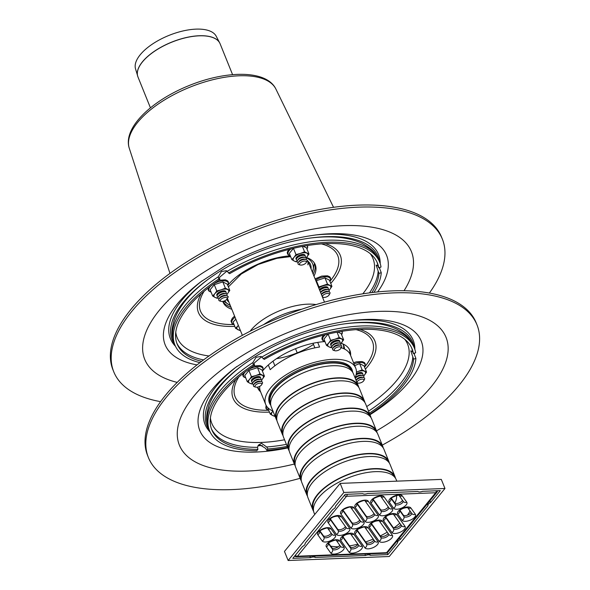<?xml version="1.0" encoding="UTF-8"?>
<svg xmlns="http://www.w3.org/2000/svg" width="590" height="590" viewBox="0 0 590 590"><rect width="100%" height="100%" fill="white"/><g stroke="black" fill="none" stroke-linecap="round" stroke-linejoin="round"><path stroke-width="0.89" d="M300.31 264.999L299.019 264.637A4.853 2.154 -22 0 1 298.223 262.661A4.853 2.154 -22 0 1 301.733 260.072A4.853 2.154 -22 0 1 306.048 259.504A4.853 2.154 -22 0 1 306.844 261.473L306.173 262.631A3.643 1.615 -22 0 1 305.945 262.956A3.643 1.615 -22 0 1 300.31 264.999A3.643 1.615 -22 0 1 302.338 261.577A3.643 1.615 -22 0 1 306.173 262.631M298.223 262.661L298.894 261.503A3.643 1.615 -22 0 1 301.527 259.563A3.643 1.615 -22 0 1 304.764 259.135L306.048 259.504M298.245 262.624L298.208 262.616A4.853 2.154 -22 0 1 297.412 260.647A4.853 2.154 -22 0 1 300.915 258.059A4.853 2.154 -22 0 1 305.237 257.483A4.853 2.154 -22 0 1 306.033 259.453L306.011 259.489M297.412 260.647L298.083 259.489A3.643 1.615 -22 0 1 300.708 257.542A3.643 1.615 -22 0 1 303.946 257.115L305.237 257.483M297.426 260.61L297.389 260.596A4.853 2.154 -22 0 1 296.593 258.627A4.853 2.154 -22 0 1 300.104 256.038A4.853 2.154 -22 0 1 304.418 255.463A4.853 2.154 -22 0 1 305.214 257.439L305.2 257.469M296.593 258.627L297.264 257.469A3.643 1.615 -22 0 1 299.897 255.529A3.643 1.615 -22 0 1 303.135 255.101L304.418 255.463M321.439 294.587A4.853 2.154 -22 0 1 328.984 291.836A4.853 2.154 -22 0 1 329.781 293.805L329.109 294.963A3.643 1.615 -22 0 1 328.881 295.295A3.643 1.615 -22 0 1 323.239 297.338A3.643 1.615 -22 0 1 325.274 293.916A3.643 1.615 -22 0 1 329.109 294.963M321.425 294.543L321.83 293.842A3.643 1.615 -22 0 1 324.456 291.895A3.643 1.615 -22 0 1 327.693 291.467L328.984 291.836M320.628 292.566A4.853 2.154 -22 0 1 328.165 289.815A4.853 2.154 -22 0 1 328.962 291.792L328.947 291.821M320.606 292.522L321.012 291.821A3.643 1.615 -22 0 1 323.644 289.882A3.643 1.615 -22 0 1 326.882 289.447L328.165 289.815M319.81 290.553A4.853 2.154 -22 0 1 327.354 287.802A4.853 2.154 -22 0 1 328.151 289.771L328.129 289.808M319.787 290.509L320.2 289.801A3.643 1.615 -22 0 1 322.826 287.861A3.643 1.615 -22 0 1 326.064 287.433L327.354 287.802M221.11 301.372L219.827 301.003A4.853 2.154 -22 0 1 219.03 299.034A4.853 2.154 -22 0 1 222.533 296.445A4.853 2.154 -22 0 1 226.855 295.87A4.853 2.154 -22 0 1 227.652 297.839L226.98 298.997A3.643 1.615 -22 0 1 226.752 299.329A3.643 1.615 -22 0 1 221.11 301.372A3.643 1.615 -22 0 1 223.145 297.95A3.643 1.615 -22 0 1 226.98 298.997M219.03 299.034L219.701 297.876A3.643 1.615 -22 0 1 222.327 295.929A3.643 1.615 -22 0 1 225.572 295.502L226.855 295.87M219.052 298.997L219.008 298.983A4.853 2.154 -22 0 1 218.212 297.013A4.853 2.154 -22 0 1 221.722 294.425A4.853 2.154 -22 0 1 226.044 293.85A4.853 2.154 -22 0 1 226.84 295.826L226.818 295.856M218.212 297.013L218.883 295.856A3.643 1.615 -22 0 1 221.516 293.916A3.643 1.615 -22 0 1 224.753 293.488L226.044 293.85M218.234 296.977L218.197 296.969A4.853 2.154 -22 0 1 217.4 294.993A4.853 2.154 -22 0 1 220.903 292.404A4.853 2.154 -22 0 1 225.225 291.836A4.853 2.154 -22 0 1 226.022 293.805L226 293.842M217.4 294.993L218.071 293.842A3.643 1.615 -22 0 1 220.697 291.895A3.643 1.615 -22 0 1 223.942 291.467L225.225 291.836M175.51 346.308A112.262 49.737 -22 0 1 181.853 300.229A112.262 49.737 -22 0 1 202.2 280.759M315.436 234.997A112.262 49.737 -22 0 1 380.203 263.612M379.901 267.395A112.262 49.737 -22 0 1 379.717 268.524M174.684 344.42A111.038 49.199 -22 0 1 183.564 301.933A111.038 49.199 -22 0 1 205.209 281.496A111.038 49.199 -22 0 1 313.814 237.623A111.038 49.199 -22 0 1 379.481 261.68M379.68 267.462A111.038 49.199 -22 0 1 379.606 268.28M226.951 271.061L219.436 277.418L219.856 279.697L218.669 279.085L218.248 276.813L221.398 271.577L226.339 270.677L229.635 273.664A108.014 47.856 -22 0 1 377.438 263.096A108.014 47.856 -22 0 1 378.736 267.772L381.022 267.027A110.441 48.933 -22 0 0 379.687 262.189L378.869 260.175A110.441 48.933 -22 0 0 227.216 271.282M379.281 267.594L381.251 272.669L378.964 273.406L376.125 265.094L377.954 265.979L378.736 267.772M381.251 272.669A110.441 48.933 -22 0 1 373.964 292.33M228.455 273.059A110.441 48.933 -22 0 1 379.687 262.189M378.964 273.406A108.014 47.856 -22 0 1 371.833 292.581M199.944 362.636A110.441 48.933 -22 0 1 174.891 344.929A110.441 48.933 -22 0 1 218.669 279.085M231.015 307.272A49.759 22.044 -22 0 1 222.873 301.379M314.809 263.76A49.759 22.044 -22 0 1 313.157 274.084M231.826 309.293A49.759 22.044 -22 0 1 223.005 302.028A49.759 22.044 -22 0 1 222.777 301.394M227.836 285.317A49.759 22.044 -22 0 1 290.317 255.839M306.483 257.491A49.759 22.044 -22 0 1 315.274 264.748A49.759 22.044 -22 0 1 313.969 276.105M201.655 361.338A108.014 47.856 -22 0 1 177.14 344.022A108.014 47.856 -22 0 1 219.856 279.697M327.494 284.115L318.917 286.895L316.395 280.656L324.972 277.875L329.412 280.139L331.934 286.379L327.494 284.115L324.972 277.875M328.984 290.295L329.972 289.181A7.891 3.496 158 0 0 329.825 285.516A7.891 3.496 158 0 0 323.313 285.774A7.891 3.496 158 0 0 318.792 288.023M328.932 290.228A7.891 3.496 158 0 0 329.972 289.181L331.934 286.379M328.025 288.134A4.853 2.154 158 0 0 326.978 286.873A4.853 2.154 158 0 0 319.433 289.624M306.055 257.955L308.998 254.047L304.558 251.775L300.384 253.442A7.891 3.496 158 0 0 294.019 257.358L291.844 259.615L289.321 253.376L293.459 248.324L297.692 247.365M303.127 246.288L306.476 247.807L308.998 254.047M291.844 259.615L294.174 261.023A7.891 3.496 158 0 1 294.019 257.358L295.981 254.563L293.459 248.324M305.996 257.896A7.891 3.496 158 0 0 307.036 256.849A7.891 3.496 158 0 0 306.889 253.184A7.891 3.496 158 0 0 300.384 253.442L295.981 254.563M304.558 251.775L302.397 246.428M297.146 261.473A7.891 3.496 158 0 1 294.174 261.023L296.283 261.886M305.096 255.802A4.853 2.154 158 0 0 304.042 254.541A4.853 2.154 158 0 0 299.727 255.109A4.853 2.154 158 0 0 296.217 257.697A4.853 2.154 158 0 0 296.342 259.334M238.345 325.429A7.891 3.496 158 0 0 237.763 326.064L235.58 328.32L233.057 322.081L235.83 319.197M235.58 328.32L240.019 330.592M237.763 326.064A7.891 3.496 158 0 0 237.91 329.729A7.891 3.496 158 0 0 240.278 330.194M225.365 288.149L221.184 289.808A7.891 3.496 158 0 0 214.826 293.731L212.651 295.988L210.129 289.749L214.266 284.69L222.843 281.909L227.283 284.181L229.805 290.413L225.365 288.149L222.843 281.909M212.651 295.988L214.974 297.389A7.891 3.496 158 0 1 214.826 293.731L216.788 290.929L214.266 284.69M226.862 294.329L227.843 293.215A7.891 3.496 158 0 0 227.696 289.55A7.891 3.496 158 0 0 221.184 289.808L216.788 290.929M226.803 294.263A7.891 3.496 158 0 0 227.843 293.215L229.805 290.413M217.953 297.839A7.891 3.496 158 0 1 214.974 297.389L217.083 298.26M225.904 292.168A4.853 2.154 158 0 0 224.849 290.907A4.853 2.154 158 0 0 220.527 291.482A4.853 2.154 158 0 0 217.024 294.071A4.853 2.154 158 0 0 217.15 295.708M261.886 379.658L261.938 379.776A48.542 21.506 158 0 0 261.658 380.314M314.876 347.857L313.024 343.277M317.715 342.399L319.581 347.001A48.542 21.506 158 0 0 270.213 369.672L268.317 364.989M273.008 361.161L274.874 365.785M272.941 411.038A48.542 21.506 -22 0 1 265.707 404.475A48.542 21.506 -22 0 1 302.655 366.346A48.542 21.506 -22 0 1 355.726 368.101L350.423 354.988A48.542 21.506 158 0 0 341.212 347.702M259.755 386.332A48.542 21.506 158 0 0 260.404 391.354L265.707 404.475M355.726 368.101A48.542 21.506 -22 0 1 355.084 377.851M270.677 405.146A44.538 19.736 -22 0 1 269.416 402.97A44.538 19.736 -22 0 1 303.319 367.99A44.538 19.736 -22 0 1 352.009 369.606A44.538 19.736 -22 0 1 352.614 372.047M427.971 505.689L400.249 539.533A4.764 2.109 158 0 0 397.63 542.734L387.91 554.6L370.262 555.301A4.764 2.109 158 0 0 365.505 555.485L315.193 557.476A4.764 2.109 158 0 0 310.436 557.661L292.788 558.361L302.515 546.488A4.764 2.109 158 0 0 305.133 543.287L332.849 509.443A4.764 2.109 158 0 0 335.467 506.242L345.194 494.376L362.835 493.675A4.764 2.109 158 0 0 367.592 493.491L417.904 491.5A4.764 2.109 158 0 0 422.661 491.315L440.31 490.615L430.589 502.488A4.764 2.109 158 0 0 427.971 505.689L427.285 503.993M430.589 502.488L429.904 500.792M397.63 542.734L396.945 541.037M400.249 539.533L399.57 537.837M365.505 555.485L364.915 554.032M370.262 555.301L369.672 553.84M310.436 557.661L309.846 556.208M315.193 557.476L314.603 556.016M399.821 523.219A50.969 22.582 -22 0 1 394.083 527.733M387.239 532.165A50.969 22.582 -22 0 1 380.262 535.927M373.234 539.098A50.969 22.582 -22 0 1 365.594 541.93M357.901 544.164A50.969 22.582 -22 0 1 349.472 545.875M338.299 546.775A50.969 22.582 -22 0 1 330.761 546.178M410.043 510.955A50.969 22.582 -22 0 1 407.417 515.159M387.91 554.6L387.158 552.749M301.372 481.005A44.294 19.625 -22 0 1 300.62 479.545L295.73 467.442A44.294 19.625 -22 0 1 329.449 432.647A44.294 19.625 -22 0 1 377.866 434.255L382.763 446.357A44.294 19.625 -22 0 1 383.227 447.928M300.62 479.545A44.294 19.625 -22 0 1 334.338 444.757A44.294 19.625 -22 0 1 382.763 446.357M295.074 464.212L295.066 464.19A43.69 19.359 -22 0 1 328.32 429.874A43.69 19.359 -22 0 1 376.081 431.452L376.096 431.482M295.258 465.871A44.294 19.625 -22 0 1 294.506 464.419A44.294 19.625 -22 0 1 328.224 429.623A44.294 19.625 -22 0 1 376.649 431.231A44.294 19.625 -22 0 1 377.113 432.795M294.506 464.419L289.616 452.309A44.294 19.625 -22 0 1 323.335 417.521A44.294 19.625 -22 0 1 371.759 419.121L376.649 431.231M288.96 449.079L288.953 449.056A43.69 19.359 -22 0 1 322.206 414.741A43.69 19.359 -22 0 1 369.967 416.326L369.982 416.348M289.144 450.738A44.294 19.625 -22 0 1 288.392 449.285A44.294 19.625 -22 0 1 322.111 414.49A44.294 19.625 -22 0 1 370.535 416.098A44.294 19.625 -22 0 1 370.999 417.668M288.392 449.285L283.502 437.175A44.294 19.625 -22 0 1 317.221 402.387A44.294 19.625 -22 0 1 365.645 403.988L370.535 416.098M282.846 433.952L282.839 433.923A43.69 19.359 -22 0 1 316.1 399.607A43.69 19.359 -22 0 1 363.86 401.193L363.868 401.215M283.03 435.604A44.294 19.625 -22 0 1 282.278 434.151A44.294 19.625 -22 0 1 315.997 399.364A44.294 19.625 -22 0 1 364.421 400.964A44.294 19.625 -22 0 1 364.886 402.535M282.278 434.151L277.389 422.049A44.294 19.625 -22 0 1 311.107 387.254A44.294 19.625 -22 0 1 359.531 388.862L364.421 400.964M276.732 418.819L276.725 418.797A43.69 19.359 -22 0 1 309.986 384.481A43.69 19.359 -22 0 1 357.747 386.059L357.754 386.081M276.917 420.478A44.294 19.625 -22 0 1 276.164 419.018A44.294 19.625 -22 0 1 309.883 384.23A44.294 19.625 -22 0 1 358.307 385.83A44.294 19.625 -22 0 1 358.772 387.401M276.164 419.018L271.275 406.916A44.294 19.625 -22 0 1 304.993 372.128A44.294 19.625 -22 0 1 353.417 373.728L358.307 385.83M270.626 403.685L270.611 403.663A43.69 19.359 -22 0 1 303.872 369.347A43.69 19.359 -22 0 1 351.633 370.926L351.64 370.955M270.803 405.345A44.294 19.625 -22 0 1 270.05 403.892A44.294 19.625 -22 0 1 303.769 369.097A44.294 19.625 -22 0 1 352.193 370.704A44.294 19.625 -22 0 1 352.665 372.275M396.524 495.607A38.837 17.206 -22 0 1 394.813 503.056M314.728 514.465L314.064 512.835A44.294 19.625 -22 0 1 347.783 478.048A44.294 19.625 -22 0 1 396.207 479.648L396.819 481.152M313.415 509.605L313.408 509.583A43.69 19.359 -22 0 1 346.662 475.267A43.69 19.359 -22 0 1 394.422 476.853L394.437 476.875M313.6 511.265A44.294 19.625 -22 0 1 312.848 509.812A44.294 19.625 -22 0 1 346.566 475.016A44.294 19.625 -22 0 1 394.99 476.624A44.294 19.625 -22 0 1 395.455 478.195M312.848 509.812L307.951 497.702A44.294 19.625 -22 0 1 341.669 462.914A44.294 19.625 -22 0 1 390.093 464.514L394.99 476.624M307.302 494.479L307.294 494.45A43.69 19.359 -22 0 1 340.548 460.134A43.69 19.359 -22 0 1 388.309 461.719L388.323 461.741M307.486 496.131A44.294 19.625 -22 0 1 306.734 494.678A44.294 19.625 -22 0 1 340.452 459.89A44.294 19.625 -22 0 1 388.876 461.491A44.294 19.625 -22 0 1 389.341 463.062M306.734 494.678L301.837 482.576A44.294 19.625 -22 0 1 335.562 447.781A44.294 19.625 -22 0 1 383.979 449.388L388.876 461.491M301.188 479.346L301.18 479.316A43.69 19.359 -22 0 1 334.434 445.007A43.69 19.359 -22 0 1 382.195 446.586L382.195 446.586M444.971 488.476L389.26 556.503L288.134 560.5L343.845 492.473L444.971 488.476L441.298 479.397L340.172 483.394L343.845 492.473M288.134 560.5L284.461 551.421L340.172 483.394M402.476 500.276A4.248 1.881 -22 0 1 398.737 503.086A4.248 1.881 -22 0 1 394.695 502.916L391.354 498.203M388.198 506.832A4.248 1.881 -22 0 1 384.459 509.642A4.248 1.881 -22 0 1 380.425 509.472L373.109 499.155M373.927 513.389A4.248 1.881 -22 0 1 370.188 516.198A4.248 1.881 -22 0 1 366.147 516.029L357.245 503.469M359.649 519.945A4.248 1.881 -22 0 1 355.91 522.747A4.248 1.881 -22 0 1 351.876 522.578L342.967 510.025M331.101 533.058A4.248 1.881 -22 0 1 327.362 535.86A4.248 1.881 -22 0 1 323.327 535.691L319.987 530.985M339.685 545.16A4.248 1.881 -22 0 1 335.946 547.962A4.248 1.881 -22 0 1 331.912 547.793L328.571 543.088M373.802 539.894A4.248 1.881 -22 0 1 370.063 542.697A4.248 1.881 -22 0 1 366.021 542.527L357.12 529.975M295.199 555.419A3.031 2.117 39.3 0 0 297.449 556.223A3.031 1.711 87.7 0 1 296.549 556.731L385.661 553.214A3.031 1.711 -92.3 0 0 386.561 552.697A3.031 2.117 39.3 0 0 387.888 552.1L436.983 492.156A3.031 2.117 -140.7 0 1 435.649 492.753A3.031 1.711 -92.3 0 0 436.334 490.769M347.222 494.295A3.031 1.711 87.7 0 1 346.544 496.271A3.031 2.117 -140.7 0 1 344.287 495.475M357.931 544.209A4.248 1.881 -22 0 1 354.199 547.011A4.248 1.881 -22 0 1 350.158 546.841L342.842 536.531M388.073 533.338A4.248 1.881 -22 0 1 384.333 536.148A4.248 1.881 -22 0 1 380.299 535.978L371.39 523.419M400.757 524.54A4.248 1.881 -22 0 1 397.018 527.349A4.248 1.881 -22 0 1 392.984 527.18L385.668 516.862M411.06 512.385A4.248 1.881 -22 0 1 407.321 515.188A4.248 1.881 -22 0 1 403.28 515.018L399.939 510.313M345.379 526.501A4.248 1.881 -22 0 1 341.64 529.304A4.248 1.881 -22 0 1 337.598 529.134L330.282 518.824M160.591 401.657A177.184 78.507 -22 0 1 113.789 371.87L112.97 369.856A177.184 78.507 -22 0 1 247.852 230.69A177.184 78.507 -22 0 1 441.541 237.106L442.36 239.12A177.184 78.507 -22 0 1 429.38 293.06M113.789 371.87A177.184 78.507 -22 0 1 248.663 232.711A177.184 78.507 -22 0 1 442.36 239.12M334.95 350.748L333.667 350.379A4.853 2.154 -22 0 1 332.871 348.41A4.853 2.154 -22 0 1 336.374 345.821A4.853 2.154 -22 0 1 340.695 345.246A4.853 2.154 -22 0 1 341.492 347.215L340.821 348.373A3.643 1.615 -22 0 1 340.592 348.705A3.643 1.615 -22 0 1 334.95 350.748A3.643 1.615 -22 0 1 336.986 347.326A3.643 1.615 -22 0 1 340.821 348.373M332.871 348.41L333.542 347.252A3.643 1.615 -22 0 1 336.167 345.305A3.643 1.615 -22 0 1 339.405 344.877L340.695 345.246M332.885 348.373L332.849 348.358A4.853 2.154 -22 0 1 332.052 346.389A4.853 2.154 -22 0 1 335.555 343.8A4.853 2.154 -22 0 1 339.877 343.225A4.853 2.154 -22 0 1 340.673 345.202L340.651 345.231M332.052 346.389L332.723 345.231A3.643 1.615 -22 0 1 335.349 343.292A3.643 1.615 -22 0 1 338.594 342.864L339.877 343.225M332.074 346.352L332.037 346.345A4.853 2.154 -22 0 1 331.241 344.376A4.853 2.154 -22 0 1 334.744 341.78A4.853 2.154 -22 0 1 339.066 341.212A4.853 2.154 -22 0 1 339.862 343.181L339.84 343.218M331.241 344.376L331.905 343.218A3.643 1.615 -22 0 1 334.537 341.271A3.643 1.615 -22 0 1 337.775 340.843L339.066 341.212M356.087 380.329A4.853 2.154 -22 0 1 363.624 377.578A4.853 2.154 -22 0 1 364.421 379.554L363.75 380.712A3.643 1.615 -22 0 1 363.521 381.037A3.643 1.615 -22 0 1 357.879 383.08A3.643 1.615 -22 0 1 359.915 379.658A3.643 1.615 -22 0 1 363.75 380.712M356.065 380.285L356.471 379.584A3.643 1.615 -22 0 1 359.096 377.644A3.643 1.615 -22 0 1 362.341 377.209L363.624 377.578M355.269 378.315A4.853 2.154 -22 0 1 362.813 375.565A4.853 2.154 -22 0 1 363.61 377.534L363.588 377.57M355.246 378.271L355.652 377.563A3.643 1.615 -22 0 1 358.285 375.624A3.643 1.615 -22 0 1 361.523 375.196L362.813 375.565M356.065 374.93A4.853 2.154 -22 0 1 361.995 373.544A4.853 2.154 -22 0 1 362.791 375.513L362.769 375.55M356.213 374.252A3.643 1.615 -22 0 1 360.711 373.175L361.995 373.544M255.758 387.114L254.467 386.745A4.853 2.154 -22 0 1 253.671 384.776A4.853 2.154 -22 0 1 257.181 382.187A4.853 2.154 -22 0 1 261.495 381.612A4.853 2.154 -22 0 1 262.292 383.589L261.628 384.746A3.643 1.615 -22 0 1 261.392 385.071A3.643 1.615 -22 0 1 255.758 387.114A3.643 1.615 -22 0 1 257.786 383.692A3.643 1.615 -22 0 1 261.628 384.746M253.671 384.776L254.342 383.618A3.643 1.615 -22 0 1 256.975 381.678A3.643 1.615 -22 0 1 260.212 381.251L261.495 381.612M253.693 384.739L253.656 384.732A4.853 2.154 -22 0 1 252.859 382.763A4.853 2.154 -22 0 1 256.362 380.167A4.853 2.154 -22 0 1 260.684 379.599A4.853 2.154 -22 0 1 261.481 381.568L261.459 381.605M252.859 382.763L253.53 381.605A3.643 1.615 -22 0 1 256.156 379.658A3.643 1.615 -22 0 1 259.401 379.23L260.684 379.599M252.881 382.726L252.837 382.711A4.853 2.154 -22 0 1 252.041 380.742A4.853 2.154 -22 0 1 255.551 378.153A4.853 2.154 -22 0 1 259.866 377.578A4.853 2.154 -22 0 1 260.662 379.554L260.647 379.584M252.041 380.742L252.712 379.584A3.643 1.615 -22 0 1 255.345 377.644A3.643 1.615 -22 0 1 258.582 377.209L259.866 377.578M210.151 432.057A112.262 49.737 -22 0 1 216.493 385.978A112.262 49.737 -22 0 1 236.848 366.501M350.077 320.746A112.262 49.737 -22 0 1 414.844 349.354M414.549 353.137A112.262 49.737 -22 0 1 414.364 354.266M209.332 430.169A111.038 49.199 -22 0 1 218.204 387.682A111.038 49.199 -22 0 1 239.857 367.245A111.038 49.199 -22 0 1 348.454 323.364A111.038 49.199 -22 0 1 414.121 347.422M414.327 353.211A111.038 49.199 -22 0 1 414.254 354.022M262.307 445.539A111.038 49.199 -22 0 1 258.081 445.73M261.591 356.81L254.076 363.16L254.496 365.439L253.317 364.834L252.896 362.555L256.038 357.326L260.987 356.426L264.283 359.406A108.014 47.856 -22 0 1 412.078 348.845A108.014 47.856 -22 0 1 413.376 353.521L415.662 352.776A110.441 48.933 -22 0 0 414.327 347.938L413.516 345.917A110.441 48.933 -22 0 0 261.864 357.031M413.922 353.336L415.898 358.41L413.605 359.155L410.765 350.836L412.594 351.729L413.376 353.521M253.317 364.834A110.441 48.933 -22 0 0 209.539 430.678A110.441 48.933 -22 0 0 256.805 450.708L257.911 449.359L257.506 447.338L258.45 445.037L261.547 443.297L266.68 446.977L267.926 448.961L266.82 450.31L265.574 448.326L260.146 445.015L257.904 445.863M415.898 358.41A110.441 48.933 -22 0 1 369.797 414.269M287.655 447.456A110.441 48.933 -22 0 1 266.82 450.31M263.096 358.801A110.441 48.933 -22 0 1 414.327 347.938M413.605 359.155A108.014 47.856 -22 0 1 369.355 413.184M287.212 446.372A108.014 47.856 -22 0 1 267.926 448.961M259.961 389.946A49.759 22.044 -22 0 1 257.513 387.121M349.45 349.501A49.759 22.044 -22 0 1 349.767 353.661M260.588 391.804A49.759 22.044 -22 0 1 257.646 387.77A49.759 22.044 -22 0 1 257.417 387.136M262.484 371.058A49.759 22.044 -22 0 1 324.957 341.588M341.131 343.24A49.759 22.044 -22 0 1 349.914 350.49A49.759 22.044 -22 0 1 350.608 355.431M257.911 449.359A108.014 47.856 -22 0 1 211.788 429.771A108.014 47.856 -22 0 1 254.496 365.439M354.715 365.608L359.612 363.617L364.052 365.889L366.574 372.128L362.135 369.856L359.612 363.617M362.135 369.856L357.96 371.523A7.891 3.496 158 0 0 356.434 372.091M363.632 376.037L366.574 372.128M362.673 373.876A4.853 2.154 158 0 0 361.618 372.615A4.853 2.154 158 0 0 356.308 373.647M363.573 375.978A7.891 3.496 158 0 0 364.613 374.923A7.891 3.496 158 0 0 364.465 371.265A7.891 3.496 158 0 0 357.96 371.523M340.695 343.705L343.646 339.796L339.206 337.524L335.024 339.184A7.891 3.496 158 0 0 328.667 343.107L326.484 345.364L323.962 339.125L328.106 334.065L332.332 333.114M337.768 332.037L341.123 333.557L343.646 339.796M326.484 345.364L328.814 346.773A7.891 3.496 158 0 1 328.667 343.107L330.629 340.305L328.106 334.065M340.644 343.638A7.891 3.496 158 0 0 341.684 342.591A7.891 3.496 158 0 0 341.536 338.925A7.891 3.496 158 0 0 335.024 339.184L330.629 340.305M339.206 337.524L337.045 332.17M331.794 347.215A7.891 3.496 158 0 1 328.814 346.773L330.924 347.635M339.737 341.544A4.853 2.154 158 0 0 338.69 340.283A4.853 2.154 158 0 0 334.368 340.858A4.853 2.154 158 0 0 330.865 343.446A4.853 2.154 158 0 0 330.983 345.084M272.993 411.171A7.891 3.496 158 0 0 272.403 411.813A7.891 3.496 158 0 0 272.55 415.471L274.66 416.334M272.403 411.813L270.22 414.062L267.705 407.823M270.22 414.062L272.55 415.471A7.891 3.496 158 0 0 274.918 415.935M260.006 373.89L255.831 375.557A7.891 3.496 158 0 0 249.474 379.473L247.291 381.73L244.769 375.491L248.914 370.439L257.491 367.651L261.923 369.923L264.445 376.162L260.006 373.89L257.491 367.651M247.291 381.73L249.622 383.139A7.891 3.496 158 0 1 249.474 379.473L251.429 376.678L248.914 370.439M261.503 380.071L262.484 378.964A7.891 3.496 158 0 0 262.336 375.299A7.891 3.496 158 0 0 255.831 375.557L251.429 376.678M261.444 380.012A7.891 3.496 158 0 0 262.484 378.964L264.445 376.162M252.594 383.589A7.891 3.496 158 0 1 249.622 383.139L251.731 384.001M260.544 377.91A4.853 2.154 158 0 0 259.497 376.649A4.853 2.154 158 0 0 255.175 377.224A4.853 2.154 158 0 0 251.665 379.812A4.853 2.154 158 0 0 251.79 381.45M300.118 478.313A177.184 78.507 -22 0 1 148.429 457.619L147.618 455.598A177.184 78.507 -22 0 1 282.492 316.432A177.184 78.507 -22 0 1 476.189 322.848L477 324.869A177.184 78.507 -22 0 1 458.895 385.469A177.184 78.507 -22 0 1 382.261 445.125M148.429 457.619A177.184 78.507 -22 0 1 283.303 318.453A177.184 78.507 -22 0 1 477 324.869M343.373 344.826A45.873 20.326 -22 0 1 343.631 348.609M342.761 343.874A45.873 20.326 -22 0 1 343.837 345.814A45.873 20.326 -22 0 1 344.508 349.029M312.486 272.425L314.182 264.807A50.733 22.479 158 0 0 314.411 263.088M223.662 301.188A50.733 22.479 158 0 0 223.831 301.313L230.343 305.613M307.847 264.822A44.294 19.625 158 0 0 307.685 260.751M226.951 295.605A44.294 19.625 158 0 0 228.404 296.918M150.435 107.837L137.979 77.002L135.523 68.831A43.557 19.3 -22 0 1 140.25 54.723A43.557 19.3 -22 0 1 181.971 31.204A43.557 19.3 -22 0 1 216.213 36.233L219.723 42.959A44.294 19.625 158 0 0 184.906 37.849A44.294 19.625 158 0 0 142.478 61.766A44.294 19.625 158 0 0 137.669 76.117A44.294 19.625 158 0 0 137.817 76.567M295.524 348.69L297.36 353.233M208.012 279.402L206.729 280.39A106.827 47.333 -22 0 1 208.521 279.033M309.721 238.146A106.827 47.333 -22 0 1 311.955 237.873C332.259 235.543 348.904 237.342 361.877 243.264C374.923 250.507 375.373 253.759 378.869 260.175M206.729 280.39C190.496 292.817 179.773 305.672 174.559 318.947C170.2 333.217 172.14 335.872 174.079 342.915A110.441 48.933 -22 0 1 218.248 276.813M378.161 271.149A108.014 47.856 -22 0 1 369.48 292.876M377.003 262.1A108.014 47.856 -22 0 1 377.954 265.979M203.557 359.915A108.014 47.856 -22 0 1 176.764 343.004M209 355.977A105.603 46.787 -22 0 1 175.768 332.2M370.218 253.641A105.603 46.787 -22 0 1 362.828 293.827M234.046 324.522A74.03 32.804 -22 0 1 204.088 291.305M321.432 243.899A74.03 32.804 -22 0 1 329.98 281.26M234.791 326.373A76.479 33.888 -22 0 1 234.599 326.381A76.479 33.888 -22 0 1 201.168 293.805M325.274 243.663A76.479 33.888 -22 0 1 332.458 281.445A76.479 33.888 -22 0 1 330.747 283.443M329.876 281.305A10.384 4.602 158 0 0 326.838 276.813A10.384 4.602 158 0 0 315.547 279.999M306.947 248.965A10.384 4.602 158 0 0 306.925 245.632M290.804 248.951A10.384 4.602 158 0 0 289.181 250.544A10.384 4.602 158 0 0 290.265 255.706M235.049 317.258A10.384 4.602 158 0 0 232.917 319.249A10.384 4.602 158 0 0 234.001 324.411M227.755 285.339A10.384 4.602 158 0 0 224.996 280.877A10.384 4.602 158 0 0 214.067 283.65M210.851 285.98A10.384 4.602 158 0 0 209.981 286.917A10.384 4.602 158 0 0 211.065 292.08M390.993 498.609A3.031 2.707 144.7 0 1 389.127 501.935L393.582 508.211A3.031 2.707 -35.3 0 0 395.307 504.428L391.089 498.484M393.582 508.211A7.279 3.223 158 0 0 402.078 507.872A7.279 3.223 158 0 0 406.761 502.156A3.031 2.707 144.7 0 1 403.265 501.397L399.032 495.43M403.132 501.205A4.248 1.881 -22 0 1 399.917 504.384A4.248 1.881 -22 0 1 395.307 504.428L394.695 502.916M399.091 495.445A3.031 2.707 -35.3 0 0 402.306 495.88A7.279 3.223 158 0 0 393.81 496.22A7.279 3.223 158 0 0 389.127 501.935M406.761 502.156L402.306 495.88M435.649 492.753L386.561 552.697L297.449 556.223L346.544 496.271L435.649 492.753M379.304 514.768A7.279 3.223 158 0 0 387.8 514.428A7.279 3.223 158 0 0 392.483 508.713L384.06 496.832A7.279 3.223 158 0 0 375.565 497.171A7.279 3.223 158 0 0 370.881 502.887L379.304 514.768A3.031 2.707 144.7 0 0 381.029 510.984L372.843 499.435M350.755 527.873A7.279 3.223 158 0 0 359.251 527.541A7.279 3.223 158 0 0 363.934 521.826L353.919 507.702A7.279 3.223 158 0 0 345.423 508.042A7.279 3.223 158 0 0 340.74 513.757L350.755 527.873A3.031 2.707 144.7 0 0 352.481 524.097L342.702 510.306M317.759 534.71L322.206 540.986A7.279 3.223 158 0 0 330.702 540.654A7.279 3.223 158 0 0 335.386 534.938L330.931 528.662A7.279 3.223 158 0 0 322.442 528.994A7.279 3.223 158 0 0 317.759 534.71A3.031 2.707 144.7 0 0 319.618 531.384M353.794 534.208A7.279 3.223 158 0 0 345.298 534.547A7.279 3.223 158 0 0 340.614 540.263L349.044 552.137A7.279 3.223 158 0 0 357.54 551.805A7.279 3.223 158 0 0 362.216 546.089L353.794 534.208A3.031 2.707 -35.3 0 1 350.578 533.766M382.342 521.095A7.279 3.223 158 0 0 373.846 521.435A7.279 3.223 158 0 0 369.163 527.15L379.178 541.273A7.279 3.223 158 0 0 387.674 540.934A7.279 3.223 158 0 0 392.357 535.219L382.342 521.095A3.031 2.707 -35.3 0 1 379.127 520.66M410.891 507.99A7.279 3.223 158 0 0 402.395 508.322A7.279 3.223 158 0 0 397.712 514.038L402.166 520.314A7.279 3.223 158 0 0 410.662 519.982A7.279 3.223 158 0 0 415.345 514.266L410.891 507.99A3.031 2.707 -35.3 0 1 407.675 507.548M396.62 514.546A7.279 3.223 158 0 0 388.124 514.878A7.279 3.223 158 0 0 383.441 520.594L391.863 532.475A7.279 3.223 158 0 0 400.359 532.136A7.279 3.223 158 0 0 405.042 526.42L396.62 514.546A3.031 2.707 -35.3 0 1 393.397 514.104M364.908 547.83A7.279 3.223 158 0 0 373.404 547.49A7.279 3.223 158 0 0 378.087 541.775L368.072 527.652A7.279 3.223 158 0 0 359.576 527.991A7.279 3.223 158 0 0 354.892 533.707L364.908 547.83A3.031 2.707 144.7 0 0 366.633 544.046L356.854 530.255M330.791 553.088A7.279 3.223 158 0 0 339.287 552.756A7.279 3.223 158 0 0 343.97 547.041L339.523 540.764A7.279 3.223 158 0 0 331.027 541.096A7.279 3.223 158 0 0 326.344 546.812L330.791 553.088A3.031 2.707 144.7 0 0 332.524 549.312L328.306 543.368M341.234 516.501A7.279 3.223 158 0 0 332.738 516.833A7.279 3.223 158 0 0 328.055 522.548L336.484 534.429A7.279 3.223 158 0 0 344.98 534.098A7.279 3.223 158 0 0 349.663 528.382L341.234 516.501A3.031 2.707 -35.3 0 1 338.018 516.058M355.018 507.201L365.033 521.324A7.279 3.223 158 0 0 373.529 520.985A7.279 3.223 158 0 0 378.212 515.269L368.197 501.146A7.279 3.223 158 0 0 359.701 501.485A7.279 3.223 158 0 0 355.018 507.201A3.031 2.707 144.7 0 0 356.876 503.875M392.483 508.713A3.031 2.707 144.7 0 1 388.987 507.946L380.786 496.382M388.854 507.761A4.248 1.881 -22 0 1 385.646 510.94A4.248 1.881 -22 0 1 381.029 510.984L380.425 509.472M384.06 496.832A3.031 2.707 144.7 0 1 380.838 496.397M372.74 499.56A3.031 2.707 144.7 0 1 370.881 502.887M365.033 521.324A3.031 2.707 -35.3 0 0 366.759 517.541L356.98 503.749M378.212 515.269A3.031 2.707 144.7 0 1 374.716 514.502L364.922 500.696M374.584 514.318A4.248 1.881 -22 0 1 371.368 517.496A4.248 1.881 -22 0 1 366.759 517.541L366.147 516.029M364.974 500.704A3.031 2.707 -35.3 0 0 368.197 501.146M363.934 521.826A3.031 2.707 144.7 0 1 360.438 521.058L350.644 507.252M360.306 520.867A4.248 1.881 -22 0 1 357.098 524.045A4.248 1.881 -22 0 1 352.481 524.097L351.876 522.578M353.919 507.702A3.031 2.707 144.7 0 1 350.703 507.26M342.606 510.431A3.031 2.707 144.7 0 1 340.74 513.757M328.055 522.548A3.031 2.707 -35.3 0 0 329.921 519.222M336.484 534.429A3.031 2.707 -35.3 0 0 338.21 530.646L330.017 519.104M337.959 516.043L346.168 527.615A3.031 2.707 -35.3 0 0 349.663 528.382M346.035 527.423A4.248 1.881 -22 0 1 342.82 530.602A4.248 1.881 -22 0 1 338.21 530.646L337.598 529.134M322.206 540.986A3.031 2.707 -35.3 0 0 323.94 537.202L319.721 531.258M335.386 534.938A3.031 2.707 144.7 0 1 331.89 534.171L327.664 528.205M331.757 533.98A4.248 1.881 -22 0 1 328.549 537.158A4.248 1.881 -22 0 1 323.94 537.202L323.327 535.691M327.716 528.22A3.031 2.707 -35.3 0 0 330.931 528.662M343.97 547.041A3.031 2.707 144.7 0 1 340.474 546.274L336.248 540.307M340.342 546.082A4.248 1.881 -22 0 1 337.133 549.26A4.248 1.881 -22 0 1 332.524 549.312L331.912 547.793M339.523 540.764A3.031 2.707 144.7 0 1 336.3 540.322M328.202 543.486A3.031 2.707 144.7 0 1 326.344 546.812M340.614 540.263A3.031 2.707 -35.3 0 0 342.48 536.929M349.044 552.137A3.031 2.707 -35.3 0 0 350.77 548.361L342.576 536.812M350.519 533.758L358.727 545.322A3.031 2.707 -35.3 0 0 362.216 546.089M358.595 545.13A4.248 1.881 -22 0 1 355.379 548.309A4.248 1.881 -22 0 1 350.77 548.361L350.158 546.841M378.087 541.775A3.031 2.707 144.7 0 1 374.591 541.008L364.797 527.202M374.458 540.824A4.248 1.881 -22 0 1 371.243 544.002A4.248 1.881 -22 0 1 366.633 544.046L366.021 542.527M368.072 527.652A3.031 2.707 144.7 0 1 364.849 527.209M356.751 530.38A3.031 2.707 144.7 0 1 354.892 533.707M369.163 527.15A3.031 2.707 -35.3 0 0 371.029 523.824M379.178 541.273A3.031 2.707 -35.3 0 0 380.904 537.49L371.125 523.699M379.068 520.646L388.862 534.452A3.031 2.707 -35.3 0 0 392.357 535.219M388.729 534.267A4.248 1.881 -22 0 1 385.521 537.446A4.248 1.881 -22 0 1 380.904 537.49L380.299 535.978M383.441 520.594A3.031 2.707 -35.3 0 0 385.3 517.268M391.863 532.475A3.031 2.707 -35.3 0 0 393.589 528.692L385.403 517.142M393.346 514.089L401.547 525.653A3.031 2.707 -35.3 0 0 405.042 526.42M401.414 525.469A4.248 1.881 -22 0 1 398.198 528.647A4.248 1.881 -22 0 1 393.589 528.692L392.984 527.18M397.712 514.038A3.031 2.707 -35.3 0 0 399.577 510.711M402.166 520.314A3.031 2.707 -35.3 0 0 403.892 516.53L399.673 510.586M407.616 507.533L411.85 513.499A3.031 2.707 -35.3 0 0 415.345 514.266M411.717 513.307A4.248 1.881 -22 0 1 408.501 516.486A4.248 1.881 -22 0 1 403.892 516.53L403.28 515.018M197.045 364.893A119.401 52.901 -22 0 1 200.637 281.939L225.513 265.714C256.289 248.914 286.924 238.596 317.413 234.761A119.401 52.901 -22 0 1 377.615 291.932M315.141 235.041A119.401 52.901 -22 0 1 317.413 234.761L317.25 234.776M177.207 382.386A143.812 63.72 -22 0 1 173.209 295.664A143.812 63.72 -22 0 1 346.677 225.579A143.812 63.72 -22 0 1 404.039 290.737M242.652 365.151L241.369 366.132A106.827 47.333 -22 0 1 243.161 364.775M344.361 323.888A106.827 47.333 -22 0 1 346.596 323.622C366.906 321.292 383.544 323.084 396.517 329.014C409.571 336.248 410.021 339.501 413.516 345.917M241.369 366.132C225.144 378.566 214.421 391.413 209.199 404.688C204.848 418.966 206.78 421.614 208.72 428.657A110.441 48.933 -22 0 1 252.896 362.555M412.808 356.891A108.014 47.856 -22 0 1 368.544 411.164M286.401 444.351A108.014 47.856 -22 0 1 266.68 446.977M411.643 347.849A108.014 47.856 -22 0 1 412.594 351.729M257.506 447.338A108.014 47.856 -22 0 1 211.404 428.746M404.858 339.383A105.603 46.787 -22 0 1 396.834 380.358A105.603 46.787 -22 0 1 366.692 406.591M284.55 439.779A105.603 46.787 -22 0 1 261.709 442.412A105.603 46.787 -22 0 1 210.409 417.949M268.686 410.264A74.03 32.804 -22 0 1 238.736 377.047M356.072 329.64A74.03 32.804 -22 0 1 364.62 367.002M269.438 412.115A76.479 33.888 -22 0 1 269.247 412.122A76.479 33.888 -22 0 1 235.808 379.547M359.915 329.404A76.479 33.888 -22 0 1 367.098 367.187A76.479 33.888 -22 0 1 365.387 369.193M364.524 367.046A10.384 4.602 158 0 0 354.007 363.86M341.588 334.714A10.384 4.602 158 0 0 341.566 331.381M325.444 334.7A10.384 4.602 158 0 0 323.822 336.293A10.384 4.602 158 0 0 324.906 341.455M266.695 406.318A10.384 4.602 158 0 0 268.642 410.153M262.395 371.081A10.384 4.602 158 0 0 259.644 366.619A10.384 4.602 158 0 0 248.707 369.392M245.499 371.73A10.384 4.602 158 0 0 244.629 372.659A10.384 4.602 158 0 0 245.713 377.821M349.781 320.783A119.401 52.901 -22 0 1 352.06 320.503A119.401 52.901 -22 0 1 409.018 381.877A119.401 52.901 -22 0 1 369.982 414.726M287.839 447.913A119.401 52.901 -22 0 1 256.237 452.043A119.401 52.901 -22 0 1 235.277 367.688L260.153 351.463C290.936 334.663 321.572 324.338 352.06 320.503L351.891 320.525M294.351 464.042A143.812 63.72 -22 0 1 247.35 471.063A143.812 63.72 -22 0 1 208.749 380.587A143.812 63.72 -22 0 1 417.823 315.503A143.812 63.72 -22 0 1 376.494 430.855M276.555 358.646A44.796 19.846 158 0 0 313.497 344.442M316.093 304.588A44.294 19.625 158 0 0 307.604 304.167A44.294 19.625 158 0 0 250.094 331.248M301.8 309.212A46.035 20.399 158 0 0 263.582 324.648M313.135 270.095A47.657 21.115 158 0 0 306.232 257.771M224.834 300.73A47.657 21.115 158 0 0 228.256 304.381M311.085 268.959A45.401 20.119 158 0 0 309.639 262.897L307.043 260.256M226.7 299.388A45.401 20.119 158 0 0 228.942 302.154M219.937 43.387A44.294 19.625 158 0 0 219.723 42.959L220.122 43.815A44.294 19.625 -22 0 0 185.828 37.716A44.294 19.625 -22 0 0 142.507 61.854A44.294 19.625 -22 0 0 137.979 77.002M169.964 273.399L129.291 148.311A79.097 35.046 -22 0 1 189.877 87.202A79.097 35.046 -22 0 1 275.899 89.075L333.542 207.304M323.239 297.338L322.457 297.109M174.891 344.929L174.079 342.915M310.347 238.058L311.955 237.873M329.906 281.371L330.599 279.852L330.525 277.919L329.692 276.784L327.465 275.788L321.727 276.098L315.082 278.856M288.584 249.511L287.256 252.336L287.448 253.73L288.259 254.821L290.295 255.78M306.977 249.039L307.67 247.512L307.567 245.529M234.584 316.107L232.327 318.209L230.992 321.034L231.995 323.526L234.031 324.478M208.196 288.001L208.255 290.096L209.067 291.195L211.095 292.146M227.777 285.405L228.478 283.886L228.396 281.954L227.563 280.818L225.336 279.822L218.934 280.302M352.193 370.704L351.013 367.784M270.05 403.892L268.87 400.971M398.81 495.113L399.194 495.475C399.696 494.044 389.474 498.174 390.831 498.852L390.764 497.975M380.565 496.065L380.948 496.426C381.45 494.995 371.228 499.125 372.578 499.804L372.511 498.926M364.701 500.379L365.085 500.74C365.586 499.31 355.364 503.44 356.714 504.118L356.648 503.241M350.423 506.935L350.807 507.297C351.308 505.866 341.086 509.996 342.443 510.675L342.377 509.797M329.692 518.595L329.758 519.473C331.506 517.4 334.301 516.272 338.129 516.095L337.738 515.734M327.443 527.895L327.826 528.249C328.328 526.818 318.106 530.948 319.456 531.634L319.389 530.757M336.027 539.998L336.411 540.351C336.912 538.921 326.69 543.058 328.04 543.737L327.974 542.859M342.252 536.303L342.318 537.18C344.066 535.108 346.854 533.98 350.681 533.803L350.298 533.441M364.576 526.885L364.959 527.246C365.461 525.815 355.239 529.945 356.589 530.624L356.522 529.746M370.8 523.19L370.867 524.067C372.615 521.995 375.402 520.874 379.23 520.69L378.846 520.328M385.071 516.641L385.137 517.511C386.893 515.446 389.68 514.318 393.508 514.133L393.124 513.779M399.349 510.085L399.415 510.962C401.163 508.89 403.951 507.761 407.779 507.577L407.395 507.223M436.983 492.156A3.031 3.031 0 0 0 437.625 490.718M294.617 556.134A3.031 3.031 0 0 0 296.549 556.731M385.661 553.214A3.031 3.031 0 0 0 387.888 552.1M357.879 383.08L357.105 382.858M209.539 430.678L208.72 428.657M344.988 323.807L346.596 323.622M364.554 367.12L365.247 365.594L365.166 363.661L364.332 362.526L362.105 361.537L356.375 361.84L353.55 362.717M323.231 335.26L321.897 338.077L322.096 339.471L322.9 340.57L324.935 341.522M341.617 334.781L342.311 333.262L342.215 331.278M266.083 405.3L265.832 408.177L266.636 409.268L268.671 410.227M242.844 373.75L242.903 375.837L243.707 376.936L245.742 377.895M262.425 371.154L263.118 369.628L263.037 367.695L262.211 366.56L259.976 365.571L253.575 366.051M227.386 298.297L242.357 335.341M307.81 260.854L324.5 302.154M290.627 256.606L276.931 258.317L258.096 264.497L241.258 274.011L228.382 286.902M232.578 74.65L220.122 43.815M129.291 148.311C122.639 128.303 150.841 101.251 187.9 86.037C225.793 70.254 266.614 69.598 275.899 89.075"/></g></svg>
